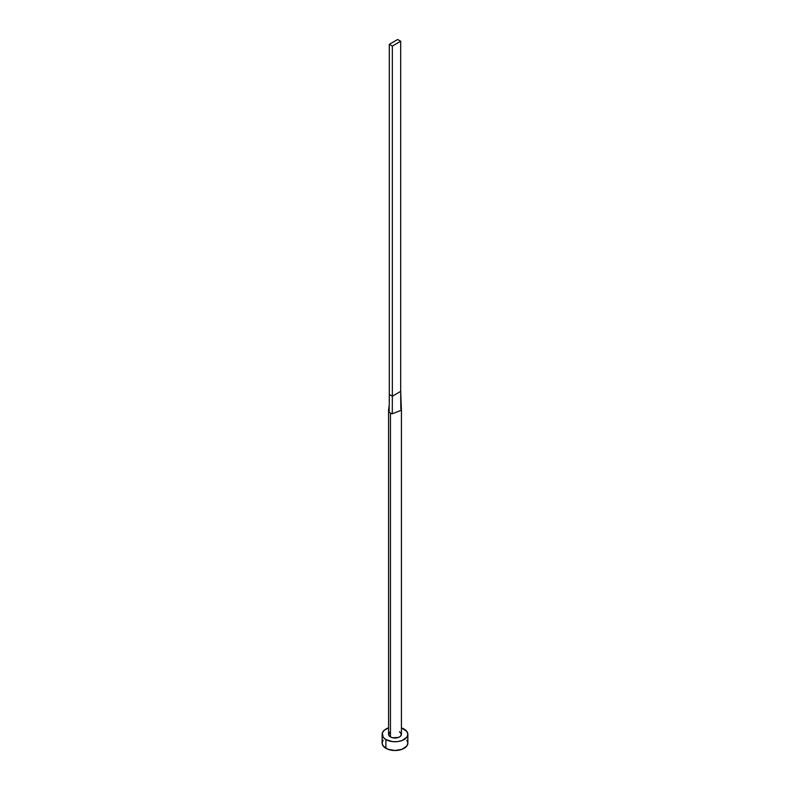 <?xml version="1.0" encoding="UTF-8"?>
<svg xmlns="http://www.w3.org/2000/svg" width="790" height="790" viewBox="0 0 790 790"><rect width="100%" height="100%" fill="white"/><g stroke="black" fill="none" stroke-linecap="round" stroke-linejoin="round"><path stroke-width="1.19" d="M388.65 409.852A6.429 3.713 0 0 0 389.174 412.005A6.429 3.713 0 0 0 390.448 413.061A6.429 3.713 180 0 1 389.174 412.005A6.429 3.713 180 0 1 388.571 410.435L388.571 734.315A6.429 3.713 0 0 0 390.448 736.942L390.448 413.061A6.429 3.713 0 0 0 392.284 413.802L401.419 410.178L400.688 391.396L400.826 408.865L401.419 410.207L392.284 413.802A6.429 3.713 180 0 1 390.448 413.061L390.448 736.942A6.429 3.713 0 0 0 397.459 737.751A6.429 3.713 0 0 0 401.429 734.315L400.352 736.379L398.575 737.406L392.541 737.751L390.448 736.942L388.69 735.046L389.648 732.251M383.111 740.23L382.133 743.074A12.867 7.426 0 0 0 385.905 748.327L385.905 739.568L392.492 741.603L397.508 741.603L402.15 740.497L406.89 737.159L407.867 734.315L406.89 731.481L401.429 727.886A12.867 7.426 180 0 1 404.095 729.071A12.867 7.426 180 0 1 407.867 734.315A12.867 7.426 180 0 1 399.928 741.178A12.867 7.426 180 0 1 385.905 739.568L385.905 748.327A12.867 7.426 0 0 0 399.928 749.937A12.867 7.426 0 0 0 407.867 743.074L406.89 740.23M385.905 739.568A12.867 7.426 180 0 1 382.133 734.315A12.867 7.426 180 0 1 388.571 727.886L384.305 730.197L382.38 732.873L383.111 737.159L385.905 739.568M399.552 731.688L401.429 734.315L401.429 410.435M382.133 734.315L382.133 743.074L383.111 745.918L387.851 749.246L395 750.5L402.15 749.246L406.89 745.918L407.867 743.074L407.867 734.315M389.174 412.005L389.312 394.457L389.174 412.005M392.284 413.802L392.344 396.215L389.312 394.457L389.312 44.319L389.312 394.457L392.344 396.215L392.284 413.802M400.688 391.396L392.344 396.215L392.344 46.067L400.688 41.248L400.688 391.396L392.344 396.215L392.344 46.067L400.688 41.248L397.656 39.5L389.312 44.319L392.344 46.067L389.312 44.319L397.656 39.5L400.688 41.248L400.688 391.396M389.223 405.27L388.591 410.089"/></g></svg>
